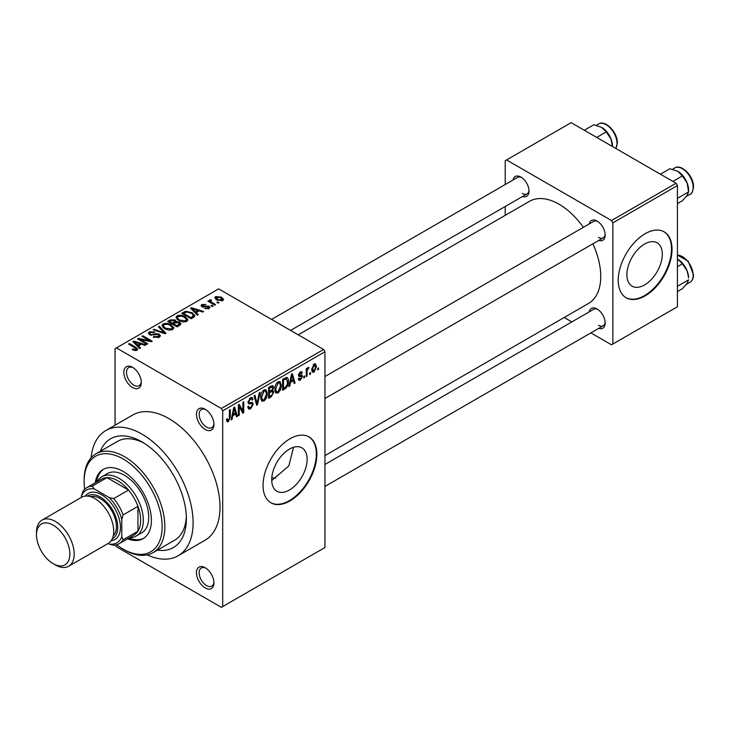 <?xml version="1.0" encoding="UTF-8"?>
<svg xmlns="http://www.w3.org/2000/svg" width="730" height="730" viewBox="0 0 730 730"><rect width="100%" height="100%" fill="white"/><g stroke="black" fill="none" stroke-linecap="round" stroke-linejoin="round"><path stroke-width="1.09" d="M205.203 429.468A12.364 7.136 60 0 1 196.461 414.321A12.364 7.136 60 0 1 205.203 409.274L205.203 409.274A12.364 7.136 60 0 1 213.954 424.422A12.364 7.136 60 0 1 205.203 429.468M205.906 409.712A10.466 6.041 -120 0 0 201.316 409.53A10.466 6.041 -120 0 0 199.719 417.916A10.466 6.041 -120 0 0 206.554 427.141A10.466 6.041 -120 0 0 211.782 427.652A10.466 6.041 -120 0 0 213.927 423.592M205.203 587.924A12.364 7.136 60 0 1 196.461 572.776A12.364 7.136 60 0 1 205.203 567.73L205.203 567.73A12.364 7.136 60 0 1 213.954 582.878A12.364 7.136 60 0 1 205.203 587.924M205.906 568.168A10.466 6.041 -120 0 0 201.316 567.986A10.466 6.041 -120 0 0 199.719 576.371A10.466 6.041 -120 0 0 206.554 585.597A10.466 6.041 -120 0 0 211.782 586.108A10.466 6.041 -120 0 0 213.927 582.047M132.559 387.52A12.364 7.136 60 0 1 123.817 372.373A12.364 7.136 60 0 1 132.559 367.327L132.559 367.327A12.364 7.136 60 0 1 141.301 382.474A12.364 7.136 60 0 1 132.559 387.52M133.261 367.765A10.466 6.041 -120 0 0 128.672 367.591A10.466 6.041 -120 0 0 127.066 375.968A10.466 6.041 -120 0 0 133.9 385.194A10.466 6.041 -120 0 0 139.138 385.714A10.466 6.041 -120 0 0 141.273 381.653M289.427 489.994A25.039 14.454 120 0 0 305.779 467.93A25.039 14.454 120 0 0 301.946 447.864A25.039 14.454 120 0 0 289.427 449.105A25.039 14.454 120 0 0 273.066 471.169A25.039 14.454 120 0 0 276.907 491.235A25.039 14.454 120 0 0 289.427 489.994M271.733 480.559L288.843 465.913L293.524 447.289M289.965 500.926A38.051 21.973 120 0 0 314.822 467.392A38.051 21.973 120 0 0 308.991 436.905A38.051 21.973 120 0 0 289.965 438.785A38.051 21.973 120 0 0 265.109 472.319A38.051 21.973 120 0 0 270.94 502.815A38.051 21.973 120 0 0 289.965 500.926M270.675 502.651A38.051 21.973 120 0 0 289.427 500.616A38.051 21.973 120 0 0 314.21 467.328A38.051 21.973 120 0 0 308.717 436.75M589.192 223.973A11.415 6.588 60 0 1 597.104 221.071L597.104 221.071A11.415 6.588 60 0 1 605.179 235.051A11.415 6.588 60 0 1 598.709 240.453M597.815 221.509A9.517 5.493 -120 0 0 593.7 221.373L324.941 376.543M513.053 180.009A11.415 6.588 60 0 1 520.964 177.107L520.964 177.107A11.415 6.588 60 0 1 529.031 191.087A11.415 6.588 60 0 1 522.561 196.489M521.667 177.545A9.517 5.493 -120 0 0 517.552 177.417L271.569 319.43M589.192 311.902A11.415 6.588 60 0 1 597.104 309L597.104 309A11.415 6.588 60 0 1 605.179 322.979A11.415 6.588 60 0 1 598.709 328.381M597.815 309.438A9.517 5.493 -120 0 0 593.7 309.301L324.941 464.462M100.357 451.277A62.789 36.254 60 0 1 141.976 441.896L141.976 441.896A62.789 36.254 60 0 1 186.369 518.793A62.789 36.254 60 0 1 157.434 550.146M144.038 443.147A57.077 32.95 -120 0 0 117.475 441.394L95.949 453.823A57.077 32.95 60 0 1 124.483 456.651A57.077 32.95 60 0 1 161.777 506.948A57.077 32.95 60 0 1 153.026 552.692A57.077 32.95 60 0 1 124.483 549.863L123.142 549.088A55.179 31.855 -120 0 0 162.151 526.558A55.179 31.855 -120 0 0 123.142 458.988A55.179 31.855 -120 0 0 84.123 481.508A55.179 31.855 -120 0 0 84.662 489.273M147.195 554.9A72.297 41.738 -120 0 0 178.129 555.776A72.297 41.738 -120 0 0 189.207 497.842A72.297 41.738 -120 0 0 141.976 434.131A72.297 41.738 -120 0 0 105.823 430.545A72.297 41.738 -120 0 0 91.122 457.774M178.129 555.776L205.03 540.236A72.297 41.738 -120 0 0 216.117 482.302A72.297 41.738 -120 0 0 168.886 418.591A72.297 41.738 -120 0 0 132.732 415.014L105.823 430.545M324.941 455.63L588.526 303.452A58.984 34.054 -120 0 0 592.897 243.811M583.38 227.331A58.984 34.054 -120 0 0 559.034 204.218A58.984 34.054 -120 0 0 529.542 201.297L298.251 334.833M644.599 284.937A25.039 14.454 120 0 0 660.951 262.873A25.039 14.454 120 0 0 657.119 242.807A25.039 14.454 120 0 0 644.599 244.048A25.039 14.454 120 0 0 628.238 266.112A25.039 14.454 120 0 0 632.08 286.178A25.039 14.454 120 0 0 644.599 284.937M645.137 295.869A38.051 21.973 120 0 0 669.994 262.335A38.051 21.973 120 0 0 664.163 231.848A38.051 21.973 120 0 0 645.137 233.728A38.051 21.973 120 0 0 620.281 267.262A38.051 21.973 120 0 0 626.112 297.758A38.051 21.973 120 0 0 645.137 295.869M625.847 297.594A38.051 21.973 120 0 0 644.599 295.559A38.051 21.973 120 0 0 669.383 262.271A38.051 21.973 120 0 0 663.889 231.693M310.515 372.555L310.515 374.107L309.657 374.599L309.657 373.048L310.515 372.555M307.084 371.981L307.084 376.087L306.235 376.58L306.235 368.668L307.084 368.175L307.084 369.435L308.106 367.445L308.918 367.4L307.248 370.274L307.084 371.981L306.235 371.488M304.638 375.941L304.638 377.501L303.78 377.994L303.78 376.434L304.638 375.941M302.439 376.351L300.368 380.102L298.981 380.312L298.278 378.77L299.136 378.131L300.432 378.943L301.581 377.045L301.362 376.452L298.899 376.534L298.406 375.302L300.331 371.935L301.755 371.734L302.32 373.048L301.463 373.687L300.368 373.048L299.263 374.645L299.537 375.147L301.946 374.955L302.439 376.351L300.24 375.083M298.606 378.523L300.432 378.943M301.463 373.687L299.519 372.555M298.552 374.244L299.537 375.147M290.504 382.41L289.764 386.088L288.861 386.608L291.471 374.225L292.365 373.705L295.102 383.004L294.208 383.524L293.46 380.704L290.504 382.41L289.828 382.027M278.103 392.959L275.639 392.676L274.799 389.437C274.608 386.453 275.712 383.916 278.103 381.799L280.065 381.626L281.406 385.486L280.548 389.884L278.103 392.959L274.964 391.152M276.177 393.151L275.639 392.676M264.032 401.08L261.577 400.797L260.738 397.549C260.546 394.574 261.65 392.028 264.041 389.92L266.003 389.747L267.335 393.607L266.487 398.005L264.032 401.08L260.902 399.274M262.106 401.272L261.577 400.797M228.344 421.694L227.003 421.694L226.492 419.367L227.34 418.737L228.38 420.398L229.302 419.047L229.421 410.05L230.279 409.557L230.279 416.94L228.344 421.694L226.583 420.681M226.492 419.713L228.38 420.398M221.354 408.499L323.6 349.46L324.941 351.796L324.941 547.536L222.696 606.566L222.696 410.826L221.354 408.499L116.417 347.909L115.066 348.685L115.066 425.207M324.941 351.796L222.696 410.826M232.77 415.744L232.03 419.412L231.136 419.933L233.737 407.559L234.64 407.039L237.369 416.337L236.474 416.848L235.735 414.029L232.77 415.744L232.103 415.352M239.212 406.573L239.212 415.279L238.354 415.772L238.354 404.894L239.267 404.365L242.88 410.999L242.88 402.285L243.729 401.783L243.729 412.66L242.816 413.189L239.212 406.573L238.354 406.081M251.978 402.303L253.273 404.146L250.609 408.837L248.665 409.092L247.771 406.802L248.629 406.163L249.24 407.687L250.682 407.523L252.416 404.657L252.032 403.69L248.693 403.836L248.018 402.157L250.454 397.768L252.233 397.522L253.027 399.529L252.169 400.159L251.658 398.835L250.481 399.027L248.866 401.701L249.204 402.686L248.018 402.002L249.14 402.65L252.616 402.458M260.163 392.302L257.471 404.73L256.632 405.214L254.095 395.806L254.989 395.295L257.006 403.726L259.269 392.822L260.163 392.302M272.071 389.774L273.823 392.101L271.213 396.791L268.558 398.325L268.558 387.457L272.874 385.604L273.577 387.292L272.646 390.103L273.139 390.212M286.379 377.364C287.875 377.711 288.542 379.052 288.377 381.388C288.596 384.354 287.52 386.809 285.138 388.762L282.629 390.203L282.629 379.335L287.164 377.501M316.501 366.615L314.119 372.163L312.677 372.309L311.737 369.444L314.119 363.978L315.579 363.841L316.501 366.615L315.561 366.068M318.581 367.893L318.581 369.444L317.723 369.946L317.723 368.385L318.581 367.893M222.696 606.566L221.354 607.342L116.417 546.752L115.413 545.027M219.027 302.649L218.17 303.142L216.828 302.366L217.686 301.873L219.027 302.649M213.16 306.034L212.302 306.536L210.952 305.751L211.809 305.259L213.16 306.034M198.277 314.63L197.383 315.15L190.566 308.206L191.47 307.686L203.615 311.546L202.721 312.066L199.162 310.87L196.206 312.577L198.277 314.63M187.756 320.424L187.756 319.183L186.743 321.428L182.801 321.994L178.731 320.616L175.939 317.459L177.08 315.853C180.045 314.849 182.755 315.15 185.219 316.738L187.875 319.831M173.685 328.546L173.685 327.305L172.672 329.549L168.739 330.115L164.661 328.737L161.877 325.58L163.018 323.974C165.975 322.97 168.694 323.271 171.158 324.859L173.813 327.952M159.24 337.306L153.227 337.105L153.957 336.539L158.218 336.621L159.049 335.608L158.337 334.696L149.568 334.714L148.363 333.181L149.431 331.812L154.815 331.949L154.085 332.515L150.553 332.433L149.778 333.354L150.462 334.24L151.685 334.632L155.636 333.647L159.177 334.185L160.427 335.809L159.24 337.306M140.552 347.954L139.649 348.475L132.842 341.53L133.736 341.01L145.891 344.87L144.996 345.39L141.438 344.195L138.472 345.901L140.552 347.954M323.6 349.46L218.662 288.879L116.417 347.909M134.968 350.546L132.194 349.533L132.924 348.967L135.917 349.506L136.127 348.557L128.526 344.031L129.374 343.529L135.771 347.224L137.733 349.168L136.975 350.163L134.968 350.546M135.917 350.537L136.127 348.557M147.725 343.812L146.867 344.304L137.45 338.875L138.362 338.346L149.522 340.618L141.976 336.256L142.834 335.763L152.251 341.202L151.329 341.731L140.187 339.459L147.725 343.812M165.993 333.272L165.153 333.756L153.2 329.777L154.085 329.266L164.414 332.907L158.364 326.794L159.259 326.283L165.993 333.272M179.726 325.334L177.08 326.867L167.663 321.428L170.318 319.895L175.045 319.904L176.094 321.574L179.571 322.231L180.976 323.938L179.726 325.334M176.131 321.3L176.094 322.441M193.651 317.295L191.141 318.745L181.724 313.307L185.648 311.245L192.127 312.677L194.965 315.743L193.651 317.295M209.008 308.571L204.719 308.507L208.087 307.978L208.178 306.691L201.9 306.737L201.005 305.578L201.882 304.501L205.814 304.483L202.885 305.049L202.621 306.162L208.862 306.098L209.911 307.421L209.008 308.571M208.087 308.954L208.178 306.691M202.885 305.049L202.621 307.047M215.606 304.629L214.748 305.122L207.895 301.161L208.753 300.669L209.848 301.298L209.656 300.012L210.833 299.756L211.563 300.459L210.824 300.742L210.815 301.673L215.606 304.629M209.373 300.422L209.656 301.043M210.833 299.756L210.815 302.85M222.76 300.632L216.828 299.966L214.812 297.73L215.66 296.544L221.528 297.174L223.617 299.437L222.76 300.632M676.08 183.248L677.422 185.575L612.844 222.86L611.503 220.524L676.08 183.248L571.143 122.658L505.224 160.719L505.224 184.535M505.224 206.499L505.224 215.341M612.844 222.86L612.844 344.031L611.503 344.806L590.88 332.898M571.855 321.912L564.199 317.495M612.844 344.031L677.422 306.746L677.422 185.575M611.503 220.524L506.565 159.943M598.454 237.378A9.517 5.493 -120 0 0 603.208 237.852A9.517 5.493 -120 0 0 605.152 234.22M522.306 193.423A9.517 5.493 -120 0 0 527.06 193.888A9.517 5.493 -120 0 0 529.004 190.256M598.454 325.306A9.517 5.493 -120 0 0 603.208 325.781A9.517 5.493 -120 0 0 605.152 322.149M153.026 552.692L174.552 540.264A57.077 32.95 -120 0 0 186.323 516.375M271.806 477.657A57.077 32.95 -120 0 0 275.785 478.059M132.924 349.925L132.924 348.967M129.374 344.524L129.374 343.529M133.736 342.452L133.736 341.01M138.472 347.279L138.472 345.901M135.725 343.063L137.66 345.107L140.05 343.73L134.329 341.804L135.725 343.063L135.725 344.469M137.66 346.449L137.66 345.107M134.329 343.054L134.329 341.804M140.05 344.998L140.05 343.73M138.362 339.395L138.362 338.346M149.522 341.366L149.522 340.618M142.834 336.749L142.834 335.763M140.187 340.454L140.187 339.459M153.957 337.461L153.957 336.539M158.218 337.753L158.218 336.621M149.431 334.623L149.431 331.812M150.462 335.106L150.462 334.24M151.685 335.344L151.685 334.632M155.636 334.541L155.636 333.647M159.177 337.342L159.177 334.185M154.085 330.079L154.085 329.266M164.414 333.51L164.414 332.907M159.259 327.706L159.259 326.283M163.018 327.597L163.018 323.974M171.158 325.909L171.158 324.859M164.122 324.604L163.255 325.826L165.537 328.254L171.568 328.92L172.408 327.706L170.272 325.343L167.781 324.321L164.122 324.604M165.537 329.193L165.537 328.254M171.568 330.006L171.568 328.92M170.318 321.163L170.318 319.895M175.045 322.961L175.045 319.904M179.571 325.425L179.571 322.231M169.615 322.56L169.615 321.574L172.426 323.198L175.018 321.273L175.018 322.97M172.426 324.184L172.426 323.198M174.844 323.071L174.342 320.488L171.103 320.707L169.615 321.574M173.53 324.823L173.53 323.828L176.833 325.735L179.553 323.709L179.553 325.434M176.833 326.73L176.833 325.735M179.416 325.516L178.722 322.733L175.218 322.861L173.53 323.828M178.649 325.963L178.649 324.686M177.08 319.475L177.08 315.853M185.219 317.787L185.219 316.738M178.193 316.482L177.326 317.705L179.598 320.132L185.63 320.798L186.478 319.585L184.334 317.221L181.843 316.2L178.193 316.482M179.598 321.072L179.598 320.132M185.63 321.884L185.63 320.798M185.648 312.33L185.648 311.245M192.127 313.718L192.127 312.677M183.677 313.453L190.895 317.614L192.437 316.729L193.222 314.694L191.26 313.17L186.606 311.984L183.677 313.453L183.677 314.438M190.895 318.608L190.895 317.614M193.559 317.349L193.222 314.694M192.437 317.997L192.437 316.729M191.47 309.118L191.47 307.686M196.206 313.946L196.206 312.577M193.45 309.73L195.394 311.774L197.775 310.396L192.063 308.471L193.45 309.73L193.45 311.144M195.394 313.124L195.394 311.774M192.063 309.73L192.063 308.471M197.775 311.673L197.775 310.396M205.449 308.79L205.449 307.941M201.882 306.728L201.882 304.501M203.46 307.202L203.46 306.335M208.862 308.653L208.862 306.098M211.809 306.253L211.809 305.259M208.753 301.663L208.753 300.669M209.848 302.293L209.848 301.298M212.056 303.561L212.056 302.576M217.686 302.859L217.686 301.873M215.66 299.172L215.66 296.544M221.528 298.223L221.528 297.174M221.801 301.006L220.734 297.703L216.618 297.119L216.144 299.537M216.618 297.119L217.677 299.464L221.801 300.057L222.267 299.355L222.267 300.87M217.677 300.413L217.677 299.464M231.328 419.011L232.03 419.412M236.155 415.635L237.369 416.337M234.631 413.399L235.735 414.029M233.865 410.68L233.062 414.302L235.443 412.924L234.257 408.389L233.865 410.68L233.171 410.278M232.405 413.919L233.062 414.302M233.637 408.034L234.257 408.389M238.354 414.777L239.212 415.279M241.046 409.941L242.88 410.999M241.968 411.647L243.729 412.66M247.789 407.212L250.609 408.837M250.226 397.905L253.027 399.529M249.523 398.471L250.481 399.027M248.09 401.254L248.866 401.701M250.563 402.577L253.273 404.146M256.33 404.064L257.471 404.73M256.093 403.206L257.006 403.726M266.423 393.078L267.335 393.607M265.82 397.613L266.487 398.005M264.05 391.189L261.586 397.074L262.581 399.94L264.032 399.812L266.477 394.072L265.519 391.079L263.101 390.641M260.765 396.6L261.586 397.074M271.204 385.924L273.577 387.292M271.076 390.513L273.823 392.101M269.416 388.232L269.416 391.481L271.925 389.929L272.719 387.968L272.336 386.927L269.416 388.232L268.558 387.74M268.558 390.988L269.416 391.481M269.416 392.749L269.416 396.563L272.117 394.866L272.965 392.603L272.518 391.426L269.416 392.749L268.558 392.256M268.558 396.071L269.416 396.563M270.009 391.134L271.104 391.773M280.493 384.965L281.406 385.486M279.882 389.501L280.548 389.884M278.112 383.067L275.657 388.953L276.643 391.818L278.094 391.691L280.548 385.951L279.581 382.958L277.172 382.52M274.827 388.479L275.657 388.953M284.034 388.123L285.138 388.762M287.474 380.877L288.377 381.388M283.486 380.111L283.486 388.442L285.019 387.548L287.173 384.728L287.52 381.872L286.215 378.742L283.486 380.111L282.629 379.618M282.629 387.949L283.486 388.442M283.897 378.596L285.001 379.235M284.928 378.003L286.635 378.852L285.047 377.939M289.062 385.677L289.764 386.088M293.88 382.301L295.102 383.004M292.365 380.065L293.46 380.704M291.589 377.346L290.786 380.978L293.177 379.6L291.982 375.065L291.589 377.346L290.896 376.945M290.129 380.595L290.786 380.978M291.37 374.709L291.982 375.065M298.296 378.906L300.368 380.102M298.442 374.773L301.362 376.452M300.358 371.917L302.32 373.048M303.78 376.999L304.638 377.501M306.235 375.594L307.084 376.087M306.235 368.942L307.084 369.435M307.585 368.039L308.68 368.668M307.385 368.495L308.06 368.887M306.235 369.69L307.248 370.274M309.657 373.614L310.515 374.107M311.847 370.849L314.119 372.163M313.672 364.279L315.004 365.046L314.101 365.119L312.586 368.951L314.146 371.023L315.652 367.181L313.289 364.653M311.774 368.477L312.586 368.951M311.765 370.238L314.146 371.023M317.723 368.951L318.581 369.444M127.586 538.813A39.958 23.068 -120 0 0 143.117 538.64A39.958 23.068 -120 0 0 149.239 506.62A39.958 23.068 -120 0 0 123.142 471.416A39.958 23.068 -120 0 0 103.167 469.436A39.958 23.068 -120 0 0 95.238 482.795M128.927 538.037A39.958 23.068 -120 0 0 143.783 538.229M116.681 544.735A55.179 31.855 -120 0 0 123.142 549.088L124.483 549.863M84.123 481.508L84.123 479.957A57.077 32.95 60 0 1 95.949 453.823M97.3 481.599A34.246 19.774 60 0 1 101.981 476.708L107.365 473.597A34.246 19.774 60 0 1 124.483 475.294A34.246 19.774 60 0 1 146.858 505.47A34.246 19.774 60 0 1 141.611 532.918L136.227 536.021A34.246 19.774 60 0 1 129.648 537.627M103.852 469.061A39.958 23.068 -120 0 0 96.588 482.019M672.877 181.396L682.377 175.903L687.149 182.956A15.22 8.787 -120 0 1 688.591 190.001L688.591 191.926L687.149 195.385L682.377 200.768L677.422 203.624M677.422 198.377L688.591 191.926L687.149 182.956A15.22 8.787 -120 0 0 677.832 171.358L682.377 175.903M660.44 174.214L669.948 168.73L677.832 171.358M101.981 476.708A34.246 19.774 60 0 1 128.37 485.879A34.246 19.774 60 0 1 143.317 520.344A34.246 19.774 60 0 1 136.227 536.021M108.067 543.494L109.108 544.087A30.441 17.575 -120 0 0 121.791 536.76L123.142 539.762A32.348 18.67 60 0 1 119.136 543.695L133.928 535.154A32.348 18.67 -120 0 0 137.943 531.221A32.348 18.67 -120 0 0 140.635 520.344A32.348 18.67 -120 0 0 137.943 506.364A32.348 18.67 -120 0 0 128.526 490.049L107 477.63A32.348 18.67 -120 0 0 101.589 479.126L86.788 487.677A32.348 18.67 60 0 1 92.199 486.171L94.124 488.835A30.441 17.575 -120 0 0 81.431 496.163L81.431 497.358M123.142 539.762L137.943 531.221L137.943 506.364L123.142 514.905L121.791 519.468A30.441 17.575 -120 0 0 109.108 497.486L113.725 498.599L128.526 490.049A32.348 18.67 -120 0 0 107 477.63L92.199 486.171M81.431 496.163L82.782 491.609A32.348 18.67 60 0 1 86.788 487.677M119.136 543.695A32.348 18.67 60 0 1 113.725 545.201L109.108 544.087M121.791 536.76L121.791 519.468M109.108 497.486L94.124 488.835M113.725 498.599A32.348 18.67 60 0 1 123.142 514.905M55.334 564.929L53.181 563.688A23.588 13.624 -120 0 0 69.861 554.052A23.588 13.624 -120 0 0 53.181 525.162A23.588 13.624 -120 0 0 36.5 534.789A23.588 13.624 -120 0 0 53.181 563.688L55.334 564.929A26.636 15.376 60 0 0 68.656 566.252A26.636 15.376 60 0 0 72.735 544.909A26.636 15.376 60 0 0 55.334 521.43A26.636 15.376 60 0 0 42.021 520.116A26.636 15.376 60 0 0 36.5 532.307L36.5 534.789M112.21 538.886A24.738 14.281 -120 0 0 116.535 519.222A24.738 14.281 -120 0 0 100.265 497.048A24.738 14.281 -120 0 0 87.49 496.071M85.364 496.081A26.636 15.376 60 0 1 101.616 494.712A26.636 15.376 60 0 1 119.793 521.256A26.636 15.376 60 0 1 111.142 540.72M90.657 496.71A22.831 13.186 60 0 1 100.265 498.599A22.831 13.186 60 0 1 114.692 517.178A22.831 13.186 60 0 1 113.241 535.829M42.021 520.116L81.568 497.276A26.636 15.376 60 0 1 94.891 498.599A26.636 15.376 60 0 1 112.292 522.069A26.636 15.376 60 0 1 108.204 543.412L68.656 566.252M677.422 291.553L682.377 288.697L687.149 283.313L688.591 279.855L677.422 286.306M687.149 270.885L688.591 277.929A15.22 8.787 -120 0 0 687.149 270.885A15.22 8.787 -120 0 0 677.832 259.287L682.377 263.831L687.149 270.885M677.422 266.696L682.377 263.831M596.729 137.432L606.229 131.947L611.001 138.992A15.22 8.787 -120 0 1 612.452 146.036L612.452 146.502M584.301 130.25L593.8 124.766L601.684 127.394A15.22 8.787 -120 0 1 611.001 138.992L612.415 146.493M601.684 127.394L606.229 131.947M135.771 348.256L135.771 347.224M153.665 335.116L153.665 334.221M162.598 332.907L162.598 332.241M174.032 323.536L174.032 322.268M184.124 313.197L184.124 311.929M204.829 307.075L204.829 305.998M229.421 416.438L230.279 416.94M248.027 402.531L250.28 403.827M255.673 401.637L256.668 402.212M270.109 396.162L271.213 396.791M269.808 386.736L270.903 387.365M298.406 375.284L300.523 376.507M674.794 167.964C681.437 163.392 693.92 176.487 693.5 186.898C692.907 191.47 691.748 193.952 690.014 194.326A15.22 8.787 -120 0 0 693.162 187.364A15.22 8.787 -120 0 0 686.519 172.043A15.22 8.787 -120 0 0 674.794 167.964L672.485 169.296M677.422 255.099L688.217 261.212L693.5 274.818C693.464 278.367 692.305 280.84 690.014 282.255A15.22 8.787 -120 0 0 693.162 275.292A15.22 8.787 -120 0 0 677.422 255.181M615.801 148.436A15.22 8.787 -120 0 0 617.014 143.399A15.22 8.787 -120 0 0 610.371 128.079A15.22 8.787 -120 0 0 598.646 124L596.337 125.332M136.309 348.949L136.309 350.446M159.049 335.608L159.049 337.406M149.778 333.354L149.778 334.824M163.255 325.826L163.255 327.797M172.408 327.706L172.408 329.686M177.326 317.705L177.326 319.676M186.478 319.585L186.478 321.574M208.643 307.303L208.643 308.763M202.283 305.724L202.283 306.928M210.541 301.171L210.541 302.695M249.24 407.687L247.771 406.838M252.032 403.69L250.235 402.659M251.658 398.835L250.144 397.959M265.519 391.079L263.785 390.085M262.581 399.94L260.838 398.927M272.336 386.927L270.903 386.097M272.518 391.426L271.012 390.559M279.581 382.958L277.856 381.963M276.643 391.818L274.9 390.805M301.125 372.921L299.911 372.218M690.014 194.326L686.355 196.443M324.941 398.507L603.208 237.852M603.208 325.781L324.941 486.436M527.06 193.888L290.595 330.416M690.014 282.255L686.355 284.362M615.874 148.482L617.352 142.934C617.772 132.522 605.289 119.428 598.646 124"/></g></svg>
